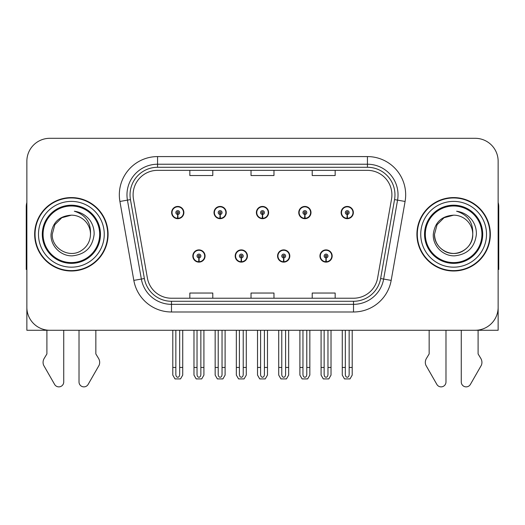 <?xml version="1.0" encoding="UTF-8"?>
<svg xmlns="http://www.w3.org/2000/svg" width="525" height="525" viewBox="0 0 525 525"><rect width="100%" height="100%" fill="white"/><g stroke="black" fill="none" stroke-linecap="round" stroke-linejoin="round"><path stroke-width="0.79" d="M192.826 256.003A6.116 6.116 0 0 0 198.942 262.126A6.116 6.116 0 0 0 205.065 256.003A6.116 6.116 0 0 0 198.942 249.887A6.116 6.116 0 0 0 192.826 256.003M235.193 256.003A6.116 6.116 0 0 0 241.316 262.126A6.116 6.116 0 0 0 247.433 256.003A6.116 6.116 0 0 0 241.316 249.887A6.116 6.116 0 0 0 235.193 256.003M277.567 256.003A6.116 6.116 0 0 0 283.684 262.126A6.116 6.116 0 0 0 289.807 256.003A6.116 6.116 0 0 0 283.684 249.887A6.116 6.116 0 0 0 277.567 256.003M298.751 212.566A6.116 6.116 0 0 0 304.868 218.682A6.116 6.116 0 0 0 310.99 212.566A6.116 6.116 0 0 0 304.868 206.443A6.116 6.116 0 0 0 298.751 212.566M256.384 212.566A6.116 6.116 0 0 0 262.5 218.682A6.116 6.116 0 0 0 268.616 212.566A6.116 6.116 0 0 0 262.5 206.443A6.116 6.116 0 0 0 256.384 212.566M214.01 212.566A6.116 6.116 0 0 0 220.132 218.682A6.116 6.116 0 0 0 226.249 212.566A6.116 6.116 0 0 0 220.132 206.443A6.116 6.116 0 0 0 214.01 212.566M171.642 212.566A6.116 6.116 0 0 0 177.758 218.682A6.116 6.116 0 0 0 183.875 212.566A6.116 6.116 0 0 0 177.758 206.443A6.116 6.116 0 0 0 171.642 212.566M319.935 256.003A6.116 6.116 0 0 0 326.058 262.126A6.116 6.116 0 0 0 332.174 256.003A6.116 6.116 0 0 0 326.058 249.887A6.116 6.116 0 0 0 319.935 256.003M341.125 212.566A6.116 6.116 0 0 0 347.242 218.682A6.116 6.116 0 0 0 353.358 212.566A6.116 6.116 0 0 0 347.242 206.443A6.116 6.116 0 0 0 341.125 212.566M26.86 161.247L26.86 330.271L498.14 330.271L498.14 161.247A22.942 22.942 0 0 0 475.191 138.305L49.809 138.305A22.942 22.942 0 0 0 26.86 161.247L26.86 307.322A22.942 22.942 0 0 0 49.809 330.271L475.191 330.271A22.942 22.942 0 0 0 498.14 307.322L498.14 161.247M34.663 234.288A36.711 36.711 0 0 0 71.374 270.998A36.711 36.711 0 0 0 108.084 234.288A36.711 36.711 0 0 0 71.374 197.577A36.711 36.711 0 0 0 34.663 234.288M416.916 234.288A36.711 36.711 0 0 0 453.626 270.998A36.711 36.711 0 0 0 490.337 234.288A36.711 36.711 0 0 0 453.626 197.577A36.711 36.711 0 0 0 416.916 234.288M133.094 194.821A24.472 24.472 0 0 1 157.566 170.349L367.434 170.349A24.472 24.472 0 0 1 391.532 199.073L377.619 278.001A24.472 24.472 0 0 1 353.515 298.226L171.485 298.226A24.472 24.472 0 0 1 147.381 278.001L133.468 199.073A24.472 24.472 0 0 1 133.094 194.821M130.036 194.821A27.536 27.536 0 0 0 130.456 199.605L144.368 278.532A27.536 27.536 0 0 0 171.485 301.284L353.515 301.284A27.536 27.536 0 0 0 380.632 278.532L394.544 199.605A27.536 27.536 0 0 0 367.434 167.285L157.566 167.285A27.536 27.536 0 0 0 130.036 194.821M119.91 201.462A38.24 38.24 0 0 1 157.566 156.581L367.434 156.581A38.24 38.24 0 0 1 405.09 201.462L391.178 280.389A38.24 38.24 0 0 1 353.515 311.988L171.485 311.988A38.24 38.24 0 0 1 133.822 280.389L119.91 201.462L127.437 200.137A30.594 30.594 0 0 1 157.566 164.227L367.434 164.227A30.594 30.594 0 0 1 397.563 200.137L383.644 279.064A30.594 30.594 0 0 1 353.515 304.342L171.485 304.342A30.594 30.594 0 0 1 141.356 279.064L127.437 200.137A30.594 30.594 0 0 1 126.978 194.821M475.191 138.305L49.809 138.305M251.029 170.349L251.029 175.527L273.971 175.527L273.971 170.349M189.84 170.349L189.84 175.527L212.789 175.527L212.789 170.349M312.211 170.349L312.211 175.527L335.16 175.527L335.16 170.349M273.971 298.226L273.971 293.042L251.029 293.042L251.029 298.226M212.789 298.226L212.789 293.042L189.84 293.042L189.84 298.226M335.16 298.226L335.16 293.042L312.211 293.042L312.211 298.226M327.967 330.271L327.967 374.542C327.849 376.182 327.206 377.094 326.058 377.272C324.903 377.094 324.266 376.182 324.142 374.542L324.142 367.441L321.083 367.441L321.083 375.086L323.295 378.912L328.821 378.912L331.026 375.086L331.026 330.271M325.973 257.913L325.808 261.739A5.736 5.736 0 0 1 320.322 256.003A5.736 5.736 0 0 1 326.058 250.268A5.736 5.736 0 0 1 331.793 256.003A5.736 5.736 0 0 1 326.307 261.739L326.137 257.913A1.91 1.91 0 0 0 327.967 256.003A1.91 1.91 0 0 0 326.058 254.093A1.91 1.91 0 0 0 324.142 256.003A1.91 1.91 0 0 0 325.973 257.913L326.025 256.771A0.768 0.768 0 0 1 325.29 256.003A0.768 0.768 0 0 1 326.058 255.242A0.768 0.768 0 0 1 326.819 256.003A0.768 0.768 0 0 1 326.091 256.771L326.137 257.913M331.977 257.532L331.583 257.532M331.583 254.474L331.977 254.474M320.526 257.532L320.132 257.532M320.132 254.474L320.526 254.474M321.083 330.271L321.083 367.441M324.142 330.271L324.142 367.441M327.967 367.441L331.026 367.441M349.151 330.271L349.151 374.542C349.033 376.182 348.397 377.094 347.242 377.272C346.087 377.094 345.45 376.182 345.332 374.542L345.332 367.441L342.267 367.441L342.267 375.086L344.479 378.912L350.004 378.912L352.209 375.086L352.209 330.271M347.156 214.476L346.992 218.295A5.736 5.736 0 0 1 341.506 212.566A5.736 5.736 0 0 1 347.242 206.83A5.736 5.736 0 0 1 352.977 212.566A5.736 5.736 0 0 1 347.491 218.295L347.327 214.476A1.91 1.91 0 0 0 349.151 212.566A1.91 1.91 0 0 0 347.242 210.65A1.91 1.91 0 0 0 345.332 212.566A1.91 1.91 0 0 0 347.156 214.476L347.209 213.327A0.768 0.768 0 0 1 346.474 212.566A0.768 0.768 0 0 1 347.242 211.798A0.768 0.768 0 0 1 348.003 212.566A0.768 0.768 0 0 1 347.274 213.327L347.327 214.476M353.167 214.095L352.767 214.095M352.767 211.037L353.167 211.037M341.709 214.095L341.316 214.095M341.316 211.037L341.709 211.037M342.267 330.271L342.267 367.441M345.332 330.271L345.332 367.441M349.151 367.441L352.209 367.441M285.6 330.271L285.6 374.542C285.475 376.182 284.839 377.094 283.684 377.272C282.535 377.094 281.892 376.182 281.774 374.542L281.774 367.441L278.716 367.441L278.716 375.086L280.921 378.912L286.447 378.912L288.658 375.086L288.658 330.271M283.605 257.913L283.434 261.739A5.736 5.736 0 0 1 277.948 256.003A5.736 5.736 0 0 1 283.684 250.268A5.736 5.736 0 0 1 289.419 256.003A5.736 5.736 0 0 1 283.933 261.739L283.769 257.913A1.91 1.91 0 0 0 285.6 256.003A1.91 1.91 0 0 0 283.684 254.093A1.91 1.91 0 0 0 281.774 256.003A1.91 1.91 0 0 0 283.605 257.913L283.651 256.771A0.768 0.768 0 0 1 282.923 256.003A0.768 0.768 0 0 1 283.684 255.242A0.768 0.768 0 0 1 284.452 256.003A0.768 0.768 0 0 1 283.717 256.771L283.769 257.913M289.61 257.532L289.216 257.532M289.216 254.474L289.61 254.474M278.158 257.532L277.758 257.532M277.758 254.474L278.158 254.474M278.716 330.271L278.716 367.441M281.774 330.271L281.774 367.441M285.6 367.441L288.658 367.441M243.226 330.271L243.226 374.542C243.108 376.182 242.465 377.094 241.316 377.272C240.161 377.094 239.525 376.182 239.4 374.542L239.4 367.441L236.342 367.441L236.342 375.086L238.553 378.912L244.079 378.912L246.284 375.086L246.284 330.271M241.231 257.913L241.067 261.739A5.736 5.736 0 0 1 235.581 256.003A5.736 5.736 0 0 1 241.316 250.268A5.736 5.736 0 0 1 247.052 256.003A5.736 5.736 0 0 1 241.566 261.739L241.395 257.913A1.91 1.91 0 0 0 243.226 256.003A1.91 1.91 0 0 0 241.316 254.093A1.91 1.91 0 0 0 239.4 256.003A1.91 1.91 0 0 0 241.231 257.913L241.283 256.771A0.768 0.768 0 0 1 240.548 256.003A0.768 0.768 0 0 1 241.316 255.242A0.768 0.768 0 0 1 242.077 256.003A0.768 0.768 0 0 1 241.349 256.771L241.395 257.913M247.242 257.532L246.842 257.532M246.842 254.474L247.242 254.474M235.784 257.532L235.39 257.532M235.39 254.474L235.784 254.474M236.342 330.271L236.342 367.441M239.4 330.271L239.4 367.441M243.226 367.441L246.284 367.441M200.858 330.271L200.858 374.542C200.734 376.182 200.097 377.094 198.942 377.272C197.794 377.094 197.151 376.182 197.032 374.542L197.032 367.441L193.974 367.441L193.974 375.086L196.179 378.912L201.705 378.912L203.917 375.086L203.917 330.271M198.863 257.913L198.693 261.739A5.736 5.736 0 0 1 193.207 256.003A5.736 5.736 0 0 1 198.942 250.268A5.736 5.736 0 0 1 204.678 256.003A5.736 5.736 0 0 1 199.192 261.739L199.027 257.913A1.91 1.91 0 0 0 200.858 256.003A1.91 1.91 0 0 0 198.942 254.093A1.91 1.91 0 0 0 197.032 256.003A1.91 1.91 0 0 0 198.863 257.913L198.909 256.771A0.768 0.768 0 0 1 198.181 256.003A0.768 0.768 0 0 1 198.942 255.242A0.768 0.768 0 0 1 199.71 256.003A0.768 0.768 0 0 1 198.975 256.771L199.027 257.913M204.868 257.532L204.474 257.532M204.474 254.474L204.868 254.474M193.417 257.532L193.023 257.532M193.023 254.474L193.417 254.474M193.974 330.271L193.974 367.441M197.032 330.271L197.032 367.441M200.858 367.441L203.917 367.441M306.784 330.271L306.784 374.542C306.659 376.182 306.022 377.094 304.868 377.272C303.719 377.094 303.082 376.182 302.958 374.542L302.958 367.441L299.9 367.441L299.9 375.086L302.105 378.912L307.637 378.912L309.842 375.086L309.842 330.271M304.789 214.476L304.618 218.295A5.736 5.736 0 0 1 299.132 212.566A5.736 5.736 0 0 1 304.868 206.83A5.736 5.736 0 0 1 310.61 212.566A5.736 5.736 0 0 1 305.123 218.295L304.953 214.476A1.91 1.91 0 0 0 306.784 212.566A1.91 1.91 0 0 0 304.868 210.65A1.91 1.91 0 0 0 302.958 212.566A1.91 1.91 0 0 0 304.789 214.476L304.835 213.327A0.768 0.768 0 0 1 304.106 212.566A0.768 0.768 0 0 1 304.868 211.798A0.768 0.768 0 0 1 305.635 212.566A0.768 0.768 0 0 1 304.907 213.327L304.953 214.476M310.793 214.095L310.4 214.095M310.4 211.037L310.793 211.037M299.342 214.095L298.948 214.095M298.948 211.037L299.342 211.037M299.9 330.271L299.9 367.441M302.958 330.271L302.958 367.441M306.784 367.441L309.842 367.441M264.41 330.271L264.41 374.542C264.292 376.182 263.655 377.094 262.5 377.272C261.345 377.094 260.708 376.182 260.59 374.542L260.59 367.441L257.526 367.441L257.526 375.086L259.737 378.912L265.263 378.912L267.474 375.086L267.474 330.271M262.415 214.476L262.251 218.295A5.736 5.736 0 0 1 256.764 212.566A5.736 5.736 0 0 1 262.5 206.83A5.736 5.736 0 0 1 268.236 212.566A5.736 5.736 0 0 1 262.749 218.295L262.585 214.476A1.91 1.91 0 0 0 264.41 212.566A1.91 1.91 0 0 0 262.5 210.65A1.91 1.91 0 0 0 260.59 212.566A1.91 1.91 0 0 0 262.415 214.476L262.467 213.327A0.768 0.768 0 0 1 261.732 212.566A0.768 0.768 0 0 1 262.5 211.798A0.768 0.768 0 0 1 263.268 212.566A0.768 0.768 0 0 1 262.533 213.327L262.585 214.476M268.426 214.095L268.026 214.095M268.026 211.037L268.426 211.037M256.974 214.095L256.574 214.095M256.574 211.037L256.974 211.037M257.526 330.271L257.526 367.441M260.59 330.271L260.59 367.441M264.41 367.441L267.474 367.441M222.042 330.271L222.042 374.542C221.918 376.182 221.281 377.094 220.132 377.272C218.977 377.094 218.341 376.182 218.216 374.542L218.216 367.441L215.158 367.441L215.158 375.086L217.363 378.912L222.895 378.912L225.1 375.086L225.1 330.271M220.047 214.476L219.877 218.295A5.736 5.736 0 0 1 214.39 212.566A5.736 5.736 0 0 1 220.132 206.83A5.736 5.736 0 0 1 225.868 212.566A5.736 5.736 0 0 1 220.382 218.295L220.211 214.476A1.91 1.91 0 0 0 222.042 212.566A1.91 1.91 0 0 0 220.132 210.65A1.91 1.91 0 0 0 218.216 212.566A1.91 1.91 0 0 0 220.047 214.476L220.093 213.327A0.768 0.768 0 0 1 219.365 212.566A0.768 0.768 0 0 1 220.132 211.798A0.768 0.768 0 0 1 220.894 212.566A0.768 0.768 0 0 1 220.165 213.327L220.211 214.476M226.052 214.095L225.658 214.095M225.658 211.037L226.052 211.037M214.6 214.095L214.207 214.095M214.207 211.037L214.6 211.037M215.158 330.271L215.158 367.441M218.216 330.271L218.216 367.441M222.042 367.441L225.1 367.441M179.668 330.271L179.668 374.542C179.55 376.182 178.913 377.094 177.758 377.272C176.603 377.094 175.967 376.182 175.849 374.542L175.849 367.441L172.791 367.441L172.791 375.086L174.996 378.912L180.521 378.912L182.733 375.086L182.733 330.271M177.673 214.476L177.509 218.295A5.736 5.736 0 0 1 172.023 212.566A5.736 5.736 0 0 1 177.758 206.83A5.736 5.736 0 0 1 183.494 212.566A5.736 5.736 0 0 1 178.008 218.295L177.844 214.476A1.91 1.91 0 0 0 179.668 212.566A1.91 1.91 0 0 0 177.758 210.65A1.91 1.91 0 0 0 175.849 212.566A1.91 1.91 0 0 0 177.673 214.476L177.726 213.327A0.768 0.768 0 0 1 176.997 212.566A0.768 0.768 0 0 1 177.758 211.798A0.768 0.768 0 0 1 178.526 212.566A0.768 0.768 0 0 1 177.791 213.327L177.844 214.476M183.684 214.095L183.291 214.095M183.291 211.037L183.684 211.037M172.233 214.095L171.832 214.095M171.832 211.037L172.233 211.037M172.791 330.271L172.791 367.441M175.849 330.271L175.849 367.441M179.668 367.441L182.733 367.441M46.902 330.271L46.902 353.942L44.185 358.431A7.645 7.645 0 0 0 43.628 365.242L54.613 384.425A4.883 4.883 0 0 0 63.728 381.983L63.728 330.271M26.86 202.466A15.297 15.297 0 0 0 26.25 206.752L26.25 269.469A15.297 15.297 0 0 1 26.86 269.43M79.019 330.271L79.019 381.983A4.883 4.883 0 0 0 88.134 384.425L99.12 365.242A7.645 7.645 0 0 0 98.562 358.431L95.845 353.942L95.845 330.271M429.155 330.271L429.155 353.942L426.438 358.431A7.645 7.645 0 0 0 425.88 365.242L436.866 384.425A4.883 4.883 0 0 0 445.981 381.983L445.981 330.271M498.14 202.466A15.297 15.297 0 0 1 498.75 206.752L498.75 269.469A15.297 15.297 0 0 0 498.14 269.43M461.272 330.271L461.272 381.983A4.883 4.883 0 0 0 470.387 384.425L481.373 365.242A7.645 7.645 0 0 0 480.815 358.431L478.098 353.942L478.098 330.271M99.671 234.288A28.297 28.297 0 0 1 71.374 262.585A28.297 28.297 0 0 1 43.076 234.288A28.297 28.297 0 0 1 71.374 205.99A28.297 28.297 0 0 1 99.671 234.288M51.043 234.288C50.321 245.884 60.821 256.259 72.325 255.846C85.312 254.468 92.584 247.282 94.132 234.288C94.251 229.169 92.853 224.503 89.939 220.27C85.949 215.152 80.745 212.133 74.34 211.214C85.634 214.83 91.022 222.521 90.497 234.288C90.234 241.493 87.052 247.012 80.935 250.845C69.018 258.477 51.601 248.423 52.251 234.288L54.817 224.726L61.812 217.724L71.374 215.165C59.351 215.952 52.572 222.324 51.043 234.288M35.044 234.288A36.33 36.33 0 0 1 71.374 197.958A36.33 36.33 0 0 1 107.704 234.288A36.33 36.33 0 0 1 71.374 270.611A36.33 36.33 0 0 1 35.044 234.288M90.497 234.288C90.234 241.493 87.052 247.012 80.935 250.845C69.018 258.477 51.601 248.423 52.251 234.288L54.817 224.726L61.812 217.724L71.374 215.165L61.812 217.724L54.817 224.726L52.251 234.288L54.817 224.726L61.812 217.724L71.374 215.165A19.123 19.123 0 0 1 90.497 234.288M481.924 234.288A28.297 28.297 0 0 1 453.626 262.585A28.297 28.297 0 0 1 425.329 234.288A28.297 28.297 0 0 1 453.626 205.99A28.297 28.297 0 0 1 481.924 234.288M433.296 234.288C432.574 245.884 443.074 256.259 454.578 255.846C467.565 254.468 474.836 247.282 476.385 234.288C476.503 229.169 475.105 224.503 472.192 220.27C468.202 215.152 462.998 212.133 456.592 211.214C467.887 214.83 473.274 222.521 472.749 234.288C472.487 241.493 469.304 247.012 463.188 250.845C451.27 258.477 433.853 248.423 434.503 234.288L437.069 224.726L444.065 217.724L453.626 215.165C441.604 215.952 434.825 222.324 433.296 234.288M417.296 234.288A36.33 36.33 0 0 1 453.626 197.958A36.33 36.33 0 0 1 489.956 234.288A36.33 36.33 0 0 1 453.626 270.611A36.33 36.33 0 0 1 417.296 234.288M472.749 234.288C473.399 248.423 455.982 258.477 444.065 250.845C437.948 247.012 434.766 241.493 434.503 234.288L437.069 224.726L444.065 217.724L453.626 215.165L444.065 217.724L437.069 224.726L434.503 234.288L437.069 224.726L444.065 217.724L453.626 215.165A19.123 19.123 0 0 1 472.749 234.288C472.487 241.493 469.304 247.012 463.188 250.845C451.27 258.477 433.853 248.423 434.503 234.288M367.434 156.581L367.434 167.285M127.437 200.137L130.456 199.605M171.485 311.988L171.485 301.284M353.515 301.284L353.515 311.988M380.632 278.532L391.178 280.389M133.822 280.389L144.368 278.532M394.544 199.605L405.09 201.462M157.566 156.581L157.566 167.285M325.808 261.739A5.736 5.736 0 0 1 320.322 256.003M346.992 218.295A5.736 5.736 0 0 1 341.506 212.566M283.434 261.739A5.736 5.736 0 0 1 277.948 256.003M241.067 261.739A5.736 5.736 0 0 1 235.581 256.003M198.693 261.739A5.736 5.736 0 0 1 193.207 256.003M304.618 218.295A5.736 5.736 0 0 1 299.132 212.566M262.251 218.295A5.736 5.736 0 0 1 256.764 212.566M219.877 218.295A5.736 5.736 0 0 1 214.39 212.566M177.509 218.295A5.736 5.736 0 0 1 172.023 212.566M100.459 234.288A29.085 29.085 0 0 1 71.374 263.366A29.085 29.085 0 0 1 42.289 234.288A29.085 29.085 0 0 1 71.374 205.203A29.085 29.085 0 0 1 100.459 234.288M38.489 234.288A32.885 32.885 0 0 1 71.374 201.397A32.885 32.885 0 0 1 104.258 234.288A32.885 32.885 0 0 1 71.374 267.173A32.885 32.885 0 0 1 38.489 234.288M482.711 234.288A29.085 29.085 0 0 1 453.626 263.366A29.085 29.085 0 0 1 424.541 234.288A29.085 29.085 0 0 1 453.626 205.203A29.085 29.085 0 0 1 482.711 234.288M420.742 234.288A32.885 32.885 0 0 1 453.626 201.397A32.885 32.885 0 0 1 486.511 234.288A32.885 32.885 0 0 1 453.626 267.173A32.885 32.885 0 0 1 420.742 234.288"/></g></svg>
